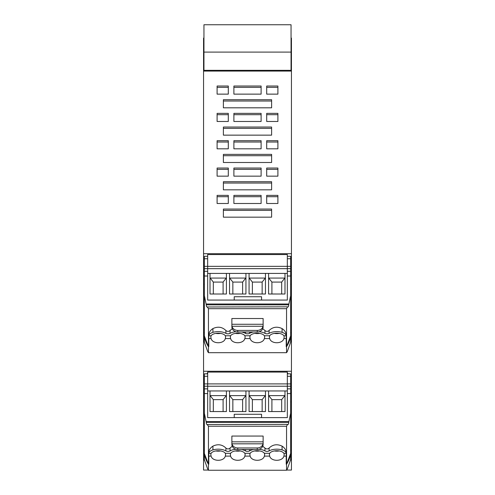 <?xml version="1.0" encoding="UTF-8"?>
<svg xmlns="http://www.w3.org/2000/svg" width="495" height="495" viewBox="0 0 495 495"><rect width="100%" height="100%" fill="white"/><g stroke="black" fill="none" stroke-linecap="round" stroke-linejoin="round"><path stroke-width="0.74" d="M291.048 70.327L203.952 70.327L203.952 52.099L291.048 52.099L291.048 71.082M291.048 52.099L291.048 24.75L203.952 24.75L203.952 52.099M203.952 70.327L203.952 71.082M291.048 38.078L291.437 38.078L291.437 62.915L291.048 62.915M291.437 62.915L291.437 253.706L203.563 253.706L203.563 371.262L291.437 371.262L291.437 253.706M291.437 71.082L203.563 71.082L203.563 62.915L203.952 62.915M203.563 62.915L203.563 38.078L203.952 38.078M286.221 470.25L208.779 470.25L286.555 470.25L286.555 464.242L290.645 453.451L290.627 459.793L287.335 468.994A33.072 28.852 180 0 1 286.555 470.25A33.072 28.852 180 0 0 286.679 470.064L291.437 470.064L291.437 371.262M233.894 203.488L233.894 196.701L261.106 196.701L261.106 203.488L233.894 203.488L233.894 195.376L261.106 195.376L261.106 203.488M203.563 71.082L203.563 253.706M223.387 217.163L271.613 217.163L271.613 209.051L223.387 209.051L223.387 217.163L223.387 210.375L271.613 210.375L271.613 217.163M223.387 107.811L271.613 107.811L271.613 99.699L223.387 99.699L223.387 107.811L223.387 101.023L271.613 101.023L271.613 107.811M223.387 162.49L271.613 162.49L271.613 154.378L223.387 154.378L223.387 162.49L223.387 155.702L271.613 155.702L271.613 162.49M223.387 189.826L271.613 189.826L271.613 181.715L223.387 181.715L223.387 189.826L223.387 183.039L271.613 183.039L271.613 189.826M228.3 168.04L228.3 176.152L217.101 176.152L217.101 168.04L228.3 168.04M228.3 140.704L228.3 148.816L217.101 148.816L217.101 140.704L228.3 140.704M228.3 113.367L228.3 121.479L217.101 121.479L217.101 113.367L228.3 113.367M261.106 168.04L261.106 176.152L233.894 176.152L233.894 168.04L261.106 168.04M261.106 140.704L261.106 148.816L233.894 148.816L233.894 140.704L261.106 140.704M261.106 113.367L261.106 121.479L233.894 121.479L233.894 113.367L261.106 113.367M277.899 176.152L277.899 168.04L266.7 168.04L266.7 176.152L266.7 169.364L277.899 169.364L277.899 176.152L266.7 176.152M277.899 148.816L277.899 140.704L266.7 140.704L266.7 148.816L266.7 142.028L277.899 142.028L277.899 148.816L266.7 148.816M277.899 121.479L277.899 113.367L266.7 113.367L266.7 121.479L266.7 114.692L277.899 114.692L277.899 121.479L266.7 121.479M217.101 203.488L217.101 195.376L228.3 195.376L228.3 203.488L217.101 203.488L217.101 196.701L228.3 196.701L228.3 203.488M217.101 94.137L217.101 86.025L228.3 86.025L228.3 94.137L217.101 94.137L217.101 87.349L228.3 87.349L228.3 94.137M266.7 94.137L266.7 86.025L277.899 86.025L277.899 94.137L266.7 94.137L266.7 93.462M261.106 94.137L261.106 86.025L233.894 86.025L233.894 94.137L261.106 94.137L261.106 87.349L233.894 87.349M277.899 203.488L266.7 203.488L266.7 195.376L277.899 195.376L277.899 203.488L277.899 196.701L266.7 196.701L266.7 203.488M223.387 135.147L223.387 127.036L271.613 127.036L271.613 135.147L271.613 128.36L223.387 128.36L223.387 135.147L271.613 135.147M228.3 176.152L228.3 169.364L217.101 169.364L217.101 176.152M228.3 148.816L228.3 142.028L217.101 142.028L217.101 148.816M228.3 121.479L228.3 114.692L217.101 114.692L217.101 121.479M261.106 176.152L261.106 169.364L233.894 169.364L233.894 176.152M261.106 148.816L261.106 142.028L233.894 142.028L233.894 148.816M261.106 121.479L261.106 114.692L233.894 114.692L233.894 121.479M277.899 94.137L277.899 87.349L266.7 87.349M233.894 94.137L233.894 93.462M291.437 341.129L290.633 341.129M203.563 341.129L204.367 341.129M207.275 373.156L207.275 373.83L207.275 373.156L207.665 373.156M287.335 373.156L287.725 373.156L287.725 373.83L287.725 373.156M203.563 371.262L203.563 470.064L208.321 470.064A33.072 28.852 180 0 0 208.445 470.25L208.445 464.242L204.355 453.451L204.373 459.793L207.665 468.994A33.072 28.852 180 0 0 208.445 470.25L208.779 470.25M264.355 335.752A7.419 3.626 180 0 0 257.264 333.197A7.419 3.626 180 0 0 250.173 335.752L249.845 337.002L250.148 338.568C251.565 344.13 262.963 344.13 264.38 338.568L264.683 337.002L264.355 335.752L269.701 335.752L269.373 337.002L269.676 338.568C271.087 344.13 282.497 344.13 283.907 338.568L284.21 337.002L283.882 335.752L286.215 335.752A8.724 4.263 0 0 0 282.076 332.349A10.117 4.944 0 0 0 269.094 333.358A2.723 1.33 0 0 1 264.961 333.358A10.123 4.95 0 0 0 259.132 331.706M254.826 333.395A7.419 3.626 180 0 0 259.702 333.395M244.852 338.568C243.441 344.13 232.031 344.13 230.621 338.568L230.317 337.002L230.645 335.752A7.419 3.626 0 0 1 237.736 333.197A7.419 3.626 0 0 1 244.827 335.752L245.155 337.002L244.852 338.568L250.148 338.568M225.324 338.568C223.913 344.13 212.504 344.13 211.093 338.568L210.79 337.002L211.118 335.752A7.419 3.626 0 0 1 212.899 334.292A7.419 3.626 0 0 1 225.299 335.752L225.627 337.002L225.324 338.568L230.621 338.568M208.779 338.518L208.779 346.686L208.445 346.686L208.779 346.686L208.785 335.752A8.724 4.263 0 0 1 212.899 332.355A10.117 4.944 0 0 1 225.906 333.358A2.723 1.33 0 0 0 230.039 333.358A10.123 4.95 0 0 1 235.868 331.706M286.555 352.694L286.555 346.686L290.645 335.895L290.627 342.237L287.335 351.438A33.072 28.852 180 0 1 286.555 352.694L208.445 352.694L208.445 346.686L204.355 335.895L204.373 342.237L207.665 351.438A33.072 28.852 180 0 0 208.445 352.694M286.221 335.01L286.221 346.686L286.555 346.686L286.221 346.686L286.221 338.568L283.907 338.568M269.701 335.752A7.419 3.626 0 0 1 282.076 334.28A7.419 3.626 0 0 1 283.882 335.752M249.56 331.972L249.56 333.358A10.123 4.95 0 0 1 253.508 331.972M249.56 333.358A2.723 1.33 0 0 1 245.551 333.42A10.123 4.95 0 0 0 241.492 331.972M212.899 332.355A8.724 4.263 0 0 1 212.924 332.349L212.924 328.587C210.103 330.419 208.717 332.764 208.779 335.622L208.772 335.319M235.298 333.395A7.419 3.626 180 0 0 240.174 333.395M215.771 333.395A7.419 3.626 180 0 0 220.646 333.395M208.779 335.808L208.779 335.01M245.551 331.972L245.551 333.42M207.665 273.407L287.335 273.407L287.335 300.069L207.665 300.069L207.665 266.347L207.665 300.069L234.222 300.069L234.222 296.728L261.558 296.728L261.558 300.069L287.335 300.069L287.335 276.018L290.645 276.018L290.645 256.274L287.335 256.274M287.335 273.407L287.335 254.541L207.665 254.541L207.665 266.347L207.665 258.743L204.355 258.743L204.355 256.874M275.622 294.005L268.587 294.005L268.587 278.066L284.99 278.066L284.99 294.005L275.622 294.005L281.68 294.005L281.674 282.082L271.91 282.082L271.91 293.993L275.622 293.993M268.587 273.407L268.587 294.005M265.462 273.407L265.462 294.005L249.059 294.005L249.059 278.066L265.462 278.066L265.462 294.005M249.059 273.407L249.059 294.005M245.941 273.407L245.941 294.005L229.538 294.005L229.538 278.066L245.941 278.066L245.941 294.005M229.538 273.407L229.538 294.005M226.413 273.407L226.413 294.005L215.474 294.005L223.097 294.005L223.09 282.082L213.326 282.082L213.32 294.005L215.474 293.993L210.01 294.005L210.01 273.407M284.99 273.407L284.99 294.005M226.413 294.005L226.413 278.066L210.01 278.066L210.01 294.005M284.736 278.202L281.674 282.082M210.264 278.202L213.326 282.082M226.153 278.202L223.09 282.082M229.791 278.202L232.854 282.082L232.848 294.005M232.854 293.993L242.624 294.005L242.618 282.082L232.854 282.082M245.681 278.202L242.618 282.082M249.319 278.202L252.382 282.082L252.376 294.005L262.152 294.005M265.209 278.202L262.146 282.082L262.146 293.993M268.847 278.202L271.91 282.082M262.146 282.082L252.382 282.082M274.354 333.395A7.419 3.626 180 0 0 279.229 333.395M204.355 258.743L204.355 276.018L207.665 276.018M208.445 308.694L207.238 306.9C206.65 307.067 206.328 306.38 206.267 304.84L288.733 304.84L290.645 295.633L290.645 335.895A34.143 29.793 0 0 1 286.555 346.686L286.555 308.694L208.445 308.694L208.445 346.686A34.143 29.793 0 0 1 204.355 335.895L204.355 276.018M286.555 308.694L287.564 306.82L207.04 306.987M206.267 304.84L204.355 295.633M263.123 318.514L231.877 318.514L231.877 326.861A5.86 5.111 0 0 0 237.736 331.972L257.264 331.972A5.86 5.111 0 0 0 263.123 326.861L263.123 318.514M262.734 328.692L264.961 330.512C266.341 331.656 267.715 331.656 269.094 330.512L269.094 333.358M286.228 335.319L286.221 335.622C286.283 332.764 284.897 330.419 282.076 328.587C277.151 326.261 272.819 326.904 269.094 330.512M212.924 328.587C217.85 326.261 222.181 326.904 225.906 330.512C227.285 331.656 228.659 331.656 230.039 330.512L232.266 328.692M290.645 268.667L287.335 268.667L287.335 276.018M204.355 268.667L287.335 268.667L287.335 258.743L290.645 258.743M288.733 304.84C288.672 306.38 288.35 307.067 287.762 306.9L287.96 306.987M290.645 295.633L290.645 276.018M231.982 326.267L263.018 326.267A5.86 5.111 0 0 1 257.264 330.406L237.736 330.406A5.86 5.111 180 0 1 231.982 326.267L231.877 325.283M263.018 326.267L263.123 325.283M264.355 453.309A7.419 3.626 180 0 0 257.264 450.747A7.419 3.626 180 0 0 250.173 453.309L249.845 454.552L250.148 456.118C251.565 461.687 262.963 461.687 264.38 456.118L264.683 454.552L264.355 453.309L269.701 453.309L269.373 454.552L269.676 456.118C271.087 461.687 282.497 461.687 283.907 456.118L284.21 454.552L283.882 453.309L286.215 453.309A8.724 4.263 0 0 0 282.076 449.906A10.117 4.944 0 0 0 269.094 450.908A2.723 1.33 0 0 1 264.961 450.908A10.123 4.95 0 0 0 259.132 449.262M254.826 450.951A7.419 3.626 180 0 0 259.702 450.951M244.852 456.118C243.441 461.687 232.031 461.687 230.621 456.118L230.317 454.552L230.645 453.309A7.419 3.626 0 0 1 237.736 450.747A7.419 3.626 0 0 1 244.827 453.309L245.155 454.552L244.852 456.118L250.148 456.118M225.324 456.118C223.913 461.687 212.504 461.687 211.093 456.118L210.79 454.552L211.118 453.309A7.419 3.626 0 0 1 212.899 451.842A7.419 3.626 0 0 1 225.299 453.309L225.627 454.552L225.324 456.118L230.621 456.118M208.779 456.068L208.779 464.242L208.445 464.242L208.779 464.242L208.785 453.309A8.724 4.263 0 0 1 212.899 449.912A8.724 4.263 0 0 1 212.924 449.906A10.117 4.944 0 0 1 225.906 450.908A2.723 1.33 0 0 0 230.039 450.908A10.123 4.95 0 0 1 235.868 449.262M286.221 452.56L286.221 464.242L286.555 464.242L286.221 464.242L286.221 456.118L283.907 456.118M269.701 453.309A7.419 3.626 0 0 1 282.076 451.83A7.419 3.626 0 0 1 283.882 453.309M249.56 449.528L249.56 450.908A10.123 4.95 0 0 1 253.508 449.528M249.56 450.908A2.723 1.33 0 0 1 245.551 450.976A10.123 4.95 0 0 0 241.492 449.528M235.298 450.951A7.419 3.626 180 0 0 240.174 450.951M215.771 450.951A7.419 3.626 180 0 0 220.646 450.951M208.779 453.364L208.779 452.56M245.551 449.528L245.551 450.976M207.665 390.957L287.335 390.957L287.335 417.619L207.665 417.619L207.665 383.897L207.665 417.619L234.222 417.619L234.222 414.284L261.558 414.284L261.558 417.619L287.335 417.619L287.335 393.575L290.645 393.575L290.645 373.83L287.335 373.83M287.335 390.957L287.335 372.091L207.665 372.091L207.665 383.897L207.665 376.293L204.355 376.293L204.355 374.424M275.622 411.555L268.587 411.555L268.587 395.616L284.99 395.616L284.99 411.555L275.622 411.555L281.68 411.555L281.674 399.638L271.91 399.638L271.91 411.549L275.622 411.549M268.587 390.957L268.587 411.555M265.462 390.957L265.462 411.555L249.059 411.555L249.059 395.616L265.462 395.616L265.462 411.555M249.059 390.957L249.059 411.555M245.941 390.957L245.941 411.555L229.538 411.555L229.538 395.616L245.941 395.616L245.941 411.555M229.538 390.957L229.538 411.555M226.413 390.957L226.413 411.555L215.474 411.555L223.097 411.555L223.09 399.638L213.326 399.638L213.32 411.555L215.474 411.549L210.01 411.555L210.01 390.957M284.99 390.957L284.99 411.555M226.413 411.555L226.413 395.616L210.01 395.616L210.01 411.555M284.736 395.759L281.674 399.638M210.264 395.759L213.326 399.638M226.153 395.759L223.09 399.638M229.791 395.759L232.854 399.638L232.848 411.555M232.854 411.549L242.624 411.555L242.618 399.638L232.854 399.638M245.681 395.759L242.618 399.638M249.319 395.759L252.382 399.638L252.376 411.555L262.152 411.555M265.209 395.759L262.146 399.638L262.146 411.549M268.847 395.759L271.91 399.638M262.146 399.638L252.382 399.638M274.354 450.951A7.419 3.626 180 0 0 279.229 450.951M204.355 376.293L204.355 393.575L207.665 393.575M208.445 426.245L207.238 424.456C206.65 424.617 206.328 423.93 206.267 422.39L288.733 422.39L290.645 413.183L290.645 453.451A34.143 29.793 0 0 1 286.555 464.242L286.555 426.245L208.445 426.245L208.445 464.242A34.143 29.793 0 0 1 204.355 453.451L204.355 393.575M286.555 426.245L287.564 424.376L207.04 424.537M206.267 422.39L204.355 413.183M263.123 436.064L231.877 436.064L231.877 444.417A5.86 5.111 0 0 0 237.736 449.528L257.264 449.528A5.86 5.111 0 0 0 263.123 444.417L263.123 436.064M262.734 446.249L264.961 448.062C266.341 449.206 267.715 449.206 269.094 448.062L269.094 450.908M286.228 452.869L286.221 453.173C286.283 450.32 284.897 447.975 282.076 446.137C277.151 443.817 272.819 444.461 269.094 448.062M232.266 446.249L230.039 448.062C228.659 449.206 227.285 449.206 225.906 448.062C222.181 444.461 217.85 443.817 212.924 446.137C210.103 447.975 208.717 450.32 208.779 453.173L208.772 452.869M290.645 386.224L287.335 386.224L287.335 393.575M204.355 386.224L287.335 386.224L287.335 376.293L290.645 376.293M288.733 422.39C288.672 423.93 288.35 424.617 287.762 424.456L287.96 424.537M290.645 413.183L290.645 393.575M231.982 443.817L263.018 443.817A5.86 5.111 0 0 1 257.264 447.963L237.736 447.963A5.86 5.111 180 0 1 231.982 443.817L231.877 442.833M263.018 443.817L263.123 442.833M204.423 460.121L203.563 460.121L203.563 459.521L204.373 459.521M208.321 470.064L203.563 470.064L208.321 470.064M291.437 470.064L286.679 470.064L291.437 470.064M290.577 460.121L291.437 460.121L291.437 459.521L290.627 459.521M290.645 275.084L291.437 275.084M203.563 275.084L204.355 275.084M291.437 284.297L290.645 284.297M291.437 332.708L290.645 332.708M290.645 336.173L291.437 336.173M203.563 392.64L204.355 392.64M290.645 392.64L291.437 392.64M291.437 401.853L290.645 401.853M291.437 450.264L290.645 450.264M291.437 453.729L290.645 453.729M203.563 453.729L204.355 453.729M204.355 450.264L203.563 450.264M203.563 401.853L204.355 401.853M204.355 336.173L203.563 336.173M204.355 332.708L203.563 332.708M203.563 284.297L204.355 284.297M264.38 338.568L269.676 338.568M211.093 338.568L208.779 338.568M211.118 335.752L208.785 335.752M230.645 335.752L225.299 335.752M250.173 335.752L244.827 335.752M225.906 330.512L225.906 333.358M230.039 330.512L230.039 333.358M264.961 330.512L264.961 333.358M282.076 328.587L282.076 332.349M290.645 266.347L204.355 266.347M204.355 271.316L207.665 271.316M231.877 324.275L263.123 324.275M287.335 271.316L290.645 271.316M237.736 330.406L237.736 331.972M257.264 330.406L257.264 331.972M288.833 304.01L206.167 304.01M264.38 456.118L269.676 456.118M211.093 456.118L208.779 456.118M211.118 453.309L208.785 453.309M230.645 453.309L225.299 453.309M250.173 453.309L244.827 453.309M212.924 446.137L212.924 449.906M225.906 448.062L225.906 450.908M230.039 448.062L230.039 450.908M264.961 448.062L264.961 450.908M282.076 446.137L282.076 449.906M290.645 383.897L204.355 383.897M204.355 388.866L207.665 388.866M231.877 441.831L263.123 441.831M287.335 388.866L290.645 388.866M237.736 447.963L237.736 449.528M257.264 447.963L257.264 449.528M288.833 421.567L206.167 421.567M203.952 24.75L291.048 24.75M207.665 256.274L204.355 256.274M207.665 373.83L204.355 373.83"/></g></svg>
